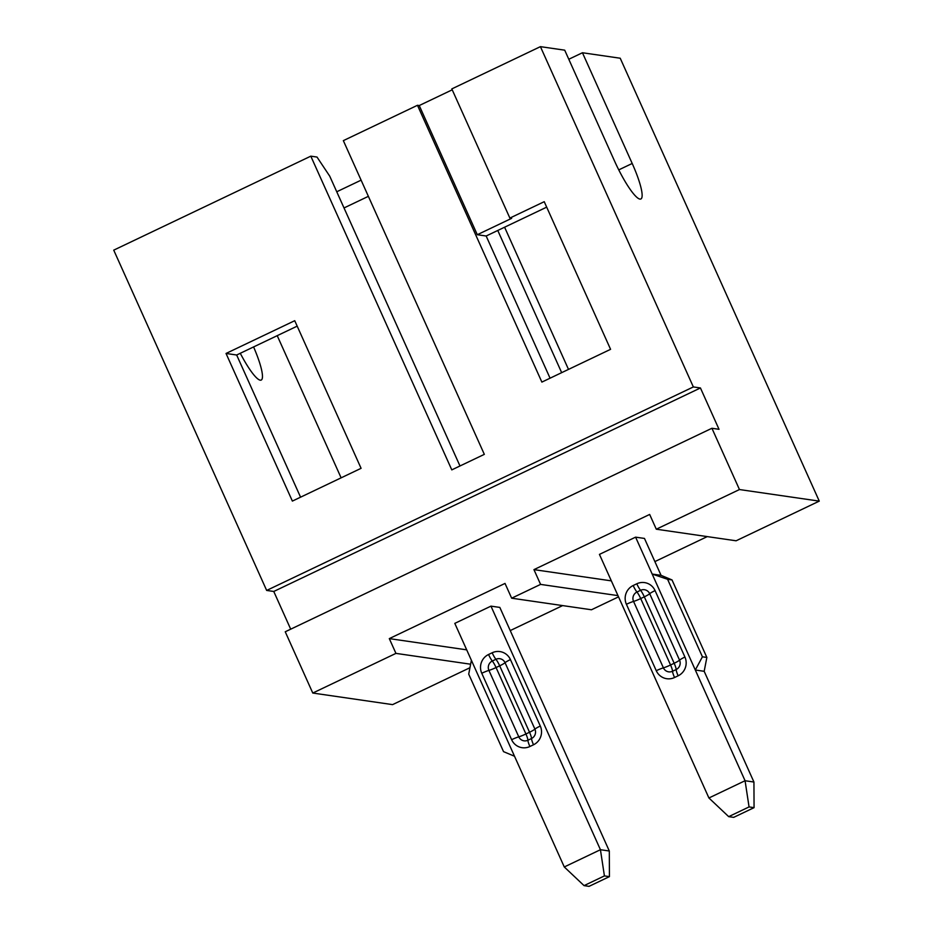 <?xml version="1.0" encoding="UTF-8"?>
<svg xmlns="http://www.w3.org/2000/svg" width="933" height="933" viewBox="0 0 933 933"><rect width="100%" height="100%" fill="white"/><g stroke="black" fill="none" stroke-linecap="round" stroke-linejoin="round"><path stroke-width="1.4" d="M739.461 489.545L819.267 501.126L620.223 58.231L582.449 52.749L632.201 163.473A40.76 7.511 -115.5 0 1 640.889 198.974A40.76 7.511 -115.5 0 1 614.474 160.896L564.71 50.172L540.417 46.65L693.347 386.938L700.438 387.965L719.016 429.308L711.926 428.27L739.461 489.545L656.296 529.209L649.66 514.445L533.944 569.631L540.58 584.396L511.657 598.193L505.021 583.428L389.306 638.615L395.942 653.38L312.777 693.044L392.583 704.625L469.952 667.725M611.337 580.862L533.944 569.631M707.272 536.603L654.873 561.596M704.182 671.305L706.852 657.438L672.017 579.929L661.054 575.334L644.47 538.434L635.595 537.151L599.441 554.389L708.917 797.983L745.07 780.734L753.934 782.029L704.182 671.305L695.307 670.011L745.07 780.734L749.059 806.928L728.696 816.643L733.688 817.366L754.062 807.651L749.059 806.928M459.981 465.975L329.734 176.162L317.01 157.059L310.806 156.161L451.794 469.882L484.332 454.359L343.344 140.638L417.471 105.289L541.875 382.098L610.579 349.327L544.231 201.691L509.873 218.077L451.817 88.903L540.417 46.65M310.806 156.161L113.733 250.149L266.663 590.437L273.766 591.464L290.699 629.169M300.566 497.184L236.667 355.006L297.184 326.142M240.271 353.28A40.76 7.511 64.5 0 0 261.217 380.058A40.76 7.511 64.5 0 0 253.589 346.936M470.629 664.214L395.942 653.38M618.521 596.863L591.464 609.774L511.657 598.193M617.961 595.616L540.58 584.396M562.646 605.587L510.234 630.58M819.267 501.126L736.102 540.79L656.296 529.209M336.755 191.766L361.106 180.162M582.449 52.749L568.792 59.257M452.225 89.813L419.244 105.546L417.471 105.289M292.379 501.091L361.083 468.319L294.735 320.695L226.031 353.455L292.379 501.091M693.347 386.938L266.663 590.437M700.438 387.965L273.766 591.464M711.926 428.27L285.241 631.781L312.777 693.044M466.698 649.846L389.306 638.615M471.387 660.284L454.803 623.372L490.956 606.135L499.831 607.418L609.307 851.001L600.432 849.718L564.278 866.967L471.387 660.284L468.716 674.139L503.54 751.648L514.515 756.243M341.116 477.836L277.218 335.658M368.372 196.338L344.02 207.954M550.062 378.192L486.163 236.002L546.68 207.149M236.667 355.006L226.031 353.455M486.163 236.002L477.299 234.719L511.646 218.334L509.873 218.077M419.244 105.546L477.299 234.719M589.05 886.35L584.058 885.627L604.421 875.912L609.424 876.635L589.05 886.35M490.956 606.135L600.432 849.718L604.421 875.912M609.307 851.001L609.424 876.635M584.058 885.627L564.278 866.967M529.897 746.505A8.152 1.504 -115.5 0 1 527.915 740.242A7.056 6.893 98.3 0 1 518.771 736.837L488.915 670.395A7.056 6.893 98.3 0 1 492.309 661.019L495.924 659.293A7.056 6.893 98.3 0 1 505.056 662.698L534.912 729.14A7.056 6.893 98.3 0 1 531.53 738.516L527.915 740.242A8.152 1.504 -115.5 0 0 525.92 733.979L496.064 667.538L499.68 665.824L529.536 732.253L525.92 733.979A8.152 0.98 -24.2 0 1 518.771 736.837A8.152 0.98 155.8 0 0 511.622 739.694A14.123 13.773 -81.7 0 0 529.897 746.505L533.513 744.779A14.123 13.773 -81.7 0 0 540.289 726.026L510.433 659.584A14.123 13.773 -81.7 0 0 492.169 652.773L488.554 654.5A14.123 13.773 -81.7 0 0 481.766 673.264L511.622 739.694M661.054 575.334L652.179 574.052L667.585 579.288L702.421 656.797L695.307 670.011L635.595 537.151M504.601 227.22L568.5 369.398M497.767 230.474L561.666 372.652M754.062 807.651L753.934 782.029M708.917 797.983L728.696 816.643M672.017 579.929L667.585 579.288M706.852 657.438L702.421 656.797M678.151 675.795A8.152 1.504 -115.5 0 1 676.168 669.532A7.056 6.893 -81.7 0 0 679.551 660.156L649.695 593.715A7.056 6.893 -81.7 0 0 640.563 590.309L636.947 592.035A7.056 6.893 -81.7 0 0 633.554 601.423L663.41 667.853A7.056 6.893 -81.7 0 0 672.541 671.259L676.168 669.532A8.152 1.504 -115.5 0 0 674.174 663.27L644.318 596.84L640.703 598.554L670.559 664.996L674.174 663.27A8.152 0.98 155.8 0 0 679.551 660.156A8.152 0.98 -24.2 0 1 684.927 657.042A14.123 13.773 98.3 0 1 678.151 675.795L674.536 677.521A14.123 13.773 98.3 0 1 656.261 670.71L626.405 604.281A14.123 13.773 98.3 0 1 633.18 585.516L636.796 583.79A14.123 13.773 98.3 0 1 655.071 590.601L684.927 657.042M632.201 163.473L618.754 169.888M533.513 744.779A8.152 1.504 -115.5 0 1 531.53 738.516A8.152 1.504 64.5 0 0 529.536 732.253A8.152 0.98 -24.2 0 0 534.912 729.14A8.152 0.98 155.8 0 1 540.289 726.026M488.554 654.5A8.152 1.504 -115.5 0 0 492.309 661.019A8.152 1.504 64.5 0 1 496.064 667.538A8.152 0.98 -24.2 0 1 488.915 670.395A8.152 0.98 155.8 0 0 481.766 673.264M510.433 659.584A8.152 0.98 155.8 0 0 505.056 662.698A8.152 0.98 -24.2 0 1 499.68 665.824A8.152 1.504 -115.5 0 0 495.924 659.293A8.152 1.504 -115.5 0 1 492.169 652.773M674.536 677.521A8.152 1.504 -115.5 0 1 672.541 671.259A8.152 1.504 64.5 0 0 670.559 664.996A8.152 0.98 155.8 0 1 663.41 667.853A8.152 0.98 -24.2 0 0 656.261 670.71M636.796 583.79A8.152 1.504 -115.5 0 0 640.563 590.309A8.152 1.504 64.5 0 1 644.318 596.84A8.152 0.98 155.8 0 0 649.695 593.715A8.152 0.98 -24.2 0 1 655.071 590.601M626.405 604.281A8.152 0.98 -24.2 0 1 633.554 601.423A8.152 0.98 155.8 0 0 640.703 598.554A8.152 1.504 -115.5 0 0 636.947 592.035A8.152 1.504 -115.5 0 1 633.18 585.516"/></g></svg>
